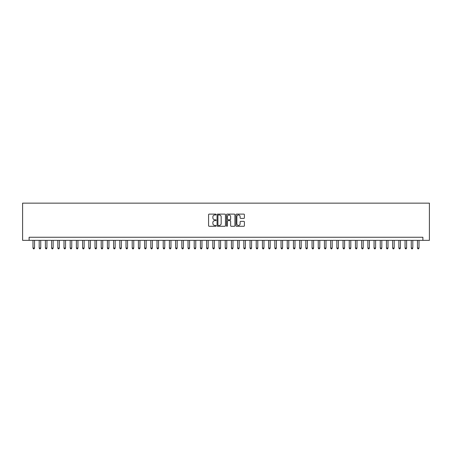 <?xml version="1.0" encoding="UTF-8"?>
<svg xmlns="http://www.w3.org/2000/svg" width="452" height="452" viewBox="0 0 452 452"><rect width="100%" height="100%" fill="white"/><g stroke="black" fill="none" stroke-linecap="round" stroke-linejoin="round"><path stroke-width="0.68" d="M216.079 214.542A0.424 0.424 0 0 0 215.655 214.112L209.186 214.112A0.61 0.61 0 0 0 208.575 214.723L208.575 225.678A0.61 0.61 0 0 0 209.186 226.288L215.655 226.288A0.424 0.424 0 0 0 216.079 225.864A0.424 0.424 0 0 0 215.655 225.435L214.813 225.435A1.949 1.949 0 0 1 212.869 223.491L212.869 222.576A1.949 1.949 0 0 1 214.813 220.627L215.655 220.627A0.424 0.424 0 0 0 216.079 220.203A0.424 0.424 0 0 0 215.655 219.774L214.813 219.774A1.949 1.949 0 0 1 212.869 217.83L212.869 216.915A1.949 1.949 0 0 1 214.813 214.966L215.655 214.966A0.424 0.424 0 0 0 216.079 214.542M243.786 218.406A0.61 0.61 0 0 0 244.396 217.796L244.396 214.723A0.61 0.61 0 0 0 243.786 214.112L236.605 214.112A0.61 0.61 0 0 0 236 214.723L236 225.678A0.61 0.61 0 0 0 236.605 226.288L243.786 226.288A0.61 0.61 0 0 0 244.396 225.678L244.396 221.966A0.61 0.61 0 0 0 243.786 221.356L240.713 221.356A0.61 0.61 0 0 0 240.108 221.966L240.108 223.808A1.627 1.627 0 0 1 238.481 225.435A1.627 1.627 0 0 1 236.848 223.808L236.848 216.593A1.627 1.627 0 0 1 238.481 214.966A1.627 1.627 0 0 1 240.108 216.593L240.108 217.796A0.61 0.61 0 0 0 240.713 218.406L243.786 218.406M422.891 240.357L429.4 240.357L429.4 203.146L22.6 203.146L22.6 240.357L422.891 240.357L422.891 237.255L29.109 237.255L29.109 240.357M225.469 214.723A0.61 0.61 0 0 0 224.859 214.112L217.678 214.112A0.61 0.61 0 0 0 217.067 214.723L217.067 225.678A0.61 0.61 0 0 0 217.678 226.288L224.859 226.288A0.61 0.61 0 0 0 225.469 225.678L225.469 214.723M227.141 214.112L234.322 214.112A0.61 0.61 0 0 1 234.933 214.723L234.933 225.678A0.61 0.61 0 0 1 234.322 226.288L231.249 226.288A0.61 0.61 0 0 1 230.639 225.678L230.639 221.237A0.61 0.61 0 0 0 230.034 220.627L227.994 220.627A0.61 0.61 0 0 0 227.384 221.237L227.384 225.864A0.424 0.424 0 0 1 226.96 226.288A0.424 0.424 0 0 1 226.531 225.864L226.531 214.723A0.61 0.61 0 0 1 227.141 214.112M218.344 214.966A0.424 0.424 0 0 0 217.92 215.395L217.92 225.011A0.424 0.424 0 0 0 218.344 225.435L219.226 225.435A1.949 1.949 0 0 0 221.175 223.491L221.175 216.915A1.949 1.949 0 0 0 219.226 214.966L218.344 214.966M230.639 216.627A1.627 1.627 0 0 0 229.011 214.999A1.627 1.627 0 0 0 227.384 216.627L227.384 219.169A0.61 0.61 0 0 0 227.994 219.774L230.034 219.774A0.61 0.61 0 0 0 230.639 219.169L230.639 216.627M32.985 240.357L32.985 248.046L34.538 248.046L34.538 240.357M34.538 248.046L34.069 248.854L33.454 248.854L32.985 248.046M39.188 240.357L39.188 248.046L40.736 248.046L40.736 240.357M40.736 248.046L40.273 248.854L39.652 248.854L39.188 248.046M45.392 240.357L45.392 248.046L46.94 248.046L46.94 240.357M46.94 248.046L46.477 248.854L45.855 248.854L45.392 248.046M51.59 240.357L51.59 248.046L53.138 248.046L53.138 240.357M53.138 248.046L52.675 248.854L52.053 248.854L51.59 248.046M57.794 240.357L57.794 248.046L59.342 248.046L59.342 240.357M59.342 248.046L58.879 248.854L58.257 248.854L57.794 248.046M63.992 240.357L63.992 248.046L65.546 248.046L65.546 240.357M65.546 248.046L65.077 248.854L64.461 248.854L63.992 248.046M70.196 240.357L70.196 248.046L71.744 248.046L71.744 240.357M71.744 248.046L71.28 248.854L70.659 248.854L70.196 248.046M76.394 240.357L76.394 248.046L77.947 248.046L77.947 240.357M77.947 248.046L77.478 248.854L76.863 248.854L76.394 248.046M82.597 240.357L82.597 248.046L84.145 248.046L84.145 240.357M84.145 248.046L83.682 248.854L83.061 248.854L82.597 248.046M88.795 240.357L88.795 248.046L90.349 248.046L90.349 240.357M90.349 248.046L89.886 248.854L89.264 248.854L88.795 248.046M94.999 240.357L94.999 248.046L96.547 248.046L96.547 240.357M96.547 248.046L96.084 248.854L95.462 248.854L94.999 248.046M101.203 240.357L101.203 248.046L102.751 248.046L102.751 240.357M102.751 248.046L102.288 248.854L101.666 248.854L101.203 248.046M107.401 240.357L107.401 248.046L108.955 248.046L108.955 240.357M108.955 248.046L108.486 248.854L107.864 248.854L107.401 248.046M113.605 240.357L113.605 248.046L115.153 248.046L115.153 240.357M115.153 248.046L114.689 248.854L114.068 248.854L113.605 248.046M119.803 240.357L119.803 248.046L121.356 248.046L121.356 240.357M121.356 248.046L120.887 248.854L120.272 248.854L119.803 248.046M126.006 240.357L126.006 248.046L127.554 248.046L127.554 240.357M127.554 248.046L127.091 248.854L126.47 248.854L126.006 248.046M132.204 240.357L132.204 248.046L133.758 248.046L133.758 240.357M133.758 248.046L133.289 248.854L132.673 248.854L132.204 248.046M138.408 240.357L138.408 248.046L139.956 248.046L139.956 240.357M139.956 248.046L139.493 248.854L138.871 248.854L138.408 248.046M144.612 240.357L144.612 248.046L146.16 248.046L146.16 240.357M146.16 248.046L145.697 248.854L145.075 248.854L144.612 248.046M150.81 240.357L150.81 248.046L152.358 248.046L152.358 240.357M152.358 248.046L151.895 248.854L151.273 248.854L150.81 248.046M157.013 240.357L157.013 248.046L158.562 248.046L158.562 240.357M158.562 248.046L158.098 248.854L157.477 248.854L157.013 248.046M163.212 240.357L163.212 248.046L164.765 248.046L164.765 240.357M164.765 248.046L164.296 248.854L163.68 248.854L163.212 248.046M169.415 240.357L169.415 248.046L170.963 248.046L170.963 240.357M170.963 248.046L170.5 248.854L169.879 248.854L169.415 248.046M175.613 240.357L175.613 248.046L177.167 248.046L177.167 240.357M177.167 248.046L176.698 248.854L176.082 248.854L175.613 248.046M181.817 240.357L181.817 248.046L183.365 248.046L183.365 240.357M183.365 248.046L182.902 248.854L182.28 248.854L181.817 248.046M188.015 240.357L188.015 248.046L189.569 248.046L189.569 240.357M189.569 248.046L189.105 248.854L188.484 248.854L188.015 248.046M194.219 240.357L194.219 248.046L195.767 248.046L195.767 240.357M195.767 248.046L195.304 248.854L194.682 248.854L194.219 248.046M200.422 240.357L200.422 248.046L201.971 248.046L201.971 240.357M201.971 248.046L201.507 248.854L200.886 248.854L200.422 248.046M206.62 240.357L206.62 248.046L208.174 248.046L208.174 240.357M208.174 248.046L207.705 248.854L207.084 248.854L206.62 248.046M212.824 240.357L212.824 248.046L214.372 248.046L214.372 240.357M214.372 248.046L213.909 248.854L213.287 248.854L212.824 248.046M219.022 240.357L219.022 248.046L220.576 248.046L220.576 240.357M220.576 248.046L220.107 248.854L219.491 248.854L219.022 248.046M225.226 240.357L225.226 248.046L226.774 248.046L226.774 240.357M226.774 248.046L226.311 248.854L225.689 248.854L225.226 248.046M231.424 240.357L231.424 248.046L232.978 248.046L232.978 240.357M232.978 248.046L232.509 248.854L231.893 248.854L231.424 248.046M237.628 240.357L237.628 248.046L239.176 248.046L239.176 240.357M239.176 248.046L238.712 248.854L238.091 248.854L237.628 248.046M243.826 240.357L243.826 248.046L245.379 248.046L245.379 240.357M245.379 248.046L244.916 248.854L244.295 248.854L243.826 248.046M250.029 240.357L250.029 248.046L251.578 248.046L251.578 240.357M251.578 248.046L251.114 248.854L250.493 248.854L250.029 248.046M256.233 240.357L256.233 248.046L257.781 248.046L257.781 240.357M257.781 248.046L257.318 248.854L256.696 248.854L256.233 248.046M262.431 240.357L262.431 248.046L263.985 248.046L263.985 240.357M263.985 248.046L263.516 248.854L262.894 248.854L262.431 248.046M268.635 240.357L268.635 248.046L270.183 248.046L270.183 240.357M270.183 248.046L269.72 248.854L269.098 248.854L268.635 248.046M274.833 240.357L274.833 248.046L276.387 248.046L276.387 240.357M276.387 248.046L275.918 248.854L275.302 248.854L274.833 248.046M281.037 240.357L281.037 248.046L282.585 248.046L282.585 240.357M282.585 248.046L282.121 248.854L281.5 248.854L281.037 248.046M287.235 240.357L287.235 248.046L288.788 248.046L288.788 240.357M288.788 248.046L288.32 248.854L287.704 248.854L287.235 248.046M293.438 240.357L293.438 248.046L294.986 248.046L294.986 240.357M294.986 248.046L294.523 248.854L293.902 248.854L293.438 248.046M299.642 240.357L299.642 248.046L301.19 248.046L301.19 240.357M301.19 248.046L300.727 248.854L300.105 248.854L299.642 248.046M305.84 240.357L305.84 248.046L307.388 248.046L307.388 240.357M307.388 248.046L306.925 248.854L306.303 248.854L305.84 248.046M312.044 240.357L312.044 248.046L313.592 248.046L313.592 240.357M313.592 248.046L313.129 248.854L312.507 248.854L312.044 248.046M318.242 240.357L318.242 248.046L319.796 248.046L319.796 240.357M319.796 248.046L319.327 248.854L318.711 248.854L318.242 248.046M324.446 240.357L324.446 248.046L325.994 248.046L325.994 240.357M325.994 248.046L325.53 248.854L324.909 248.854L324.446 248.046M330.644 240.357L330.644 248.046L332.197 248.046L332.197 240.357M332.197 248.046L331.728 248.854L331.113 248.854L330.644 248.046M336.847 240.357L336.847 248.046L338.395 248.046L338.395 240.357M338.395 248.046L337.932 248.854L337.311 248.854L336.847 248.046M343.045 240.357L343.045 248.046L344.599 248.046L344.599 240.357M344.599 248.046L344.136 248.854L343.514 248.854L343.045 248.046M349.249 240.357L349.249 248.046L350.797 248.046L350.797 240.357M350.797 248.046L350.334 248.854L349.712 248.854L349.249 248.046M355.453 240.357L355.453 248.046L357.001 248.046L357.001 240.357M357.001 248.046L356.538 248.854L355.916 248.854L355.453 248.046M361.651 240.357L361.651 248.046L363.205 248.046L363.205 240.357M363.205 248.046L362.736 248.854L362.114 248.854L361.651 248.046M367.855 240.357L367.855 248.046L369.403 248.046L369.403 240.357M369.403 248.046L368.939 248.854L368.318 248.854L367.855 248.046M374.053 240.357L374.053 248.046L375.606 248.046L375.606 240.357M375.606 248.046L375.137 248.854L374.522 248.854L374.053 248.046M380.256 240.357L380.256 248.046L381.804 248.046L381.804 240.357M381.804 248.046L381.341 248.854L380.72 248.854L380.256 248.046M386.454 240.357L386.454 248.046L388.008 248.046L388.008 240.357M388.008 248.046L387.539 248.854L386.923 248.854L386.454 248.046M392.658 240.357L392.658 248.046L394.206 248.046L394.206 240.357M394.206 248.046L393.743 248.854L393.121 248.854L392.658 248.046M398.862 240.357L398.862 248.046L400.41 248.046L400.41 240.357M400.41 248.046L399.947 248.854L399.325 248.854L398.862 248.046M405.06 240.357L405.06 248.046L406.608 248.046L406.608 240.357M406.608 248.046L406.145 248.854L405.523 248.854L405.06 248.046M411.263 240.357L411.263 248.046L412.812 248.046L412.812 240.357M412.812 248.046L412.348 248.854L411.727 248.854L411.263 248.046M417.462 240.357L417.462 248.046L419.015 248.046L419.015 240.357M419.015 248.046L418.546 248.854L417.93 248.854L417.462 248.046"/></g></svg>
